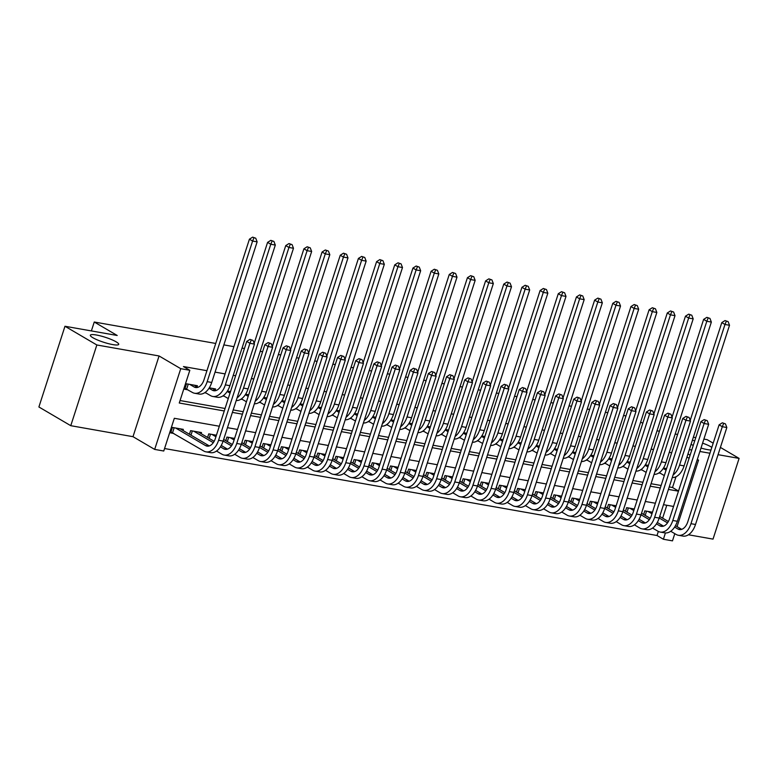 <?xml version="1.0" encoding="UTF-8"?>
<svg xmlns="http://www.w3.org/2000/svg" width="778" height="778" viewBox="0 0 778 778"><rect width="100%" height="100%" fill="white"/><g stroke="black" fill="none" stroke-linecap="round" stroke-linejoin="round"><path stroke-width="1.17" d="M116.155 341.843A14.908 2.616 -162.1 0 1 118.713 344.372A14.908 2.616 -162.1 0 1 108.424 343.643A14.908 2.616 -162.1 0 1 92.903 337.74A14.908 2.616 -162.1 0 1 90.345 335.211A14.908 2.616 -162.1 0 1 100.634 335.94A14.908 2.616 -162.1 0 1 116.155 341.843M702.583 443.139A14.908 2.616 -162.1 0 1 711.17 446.922A14.908 2.616 -162.1 0 1 711.841 447.331M710.956 450.063A14.908 2.616 -162.1 0 1 700.997 448.05M693.266 445.366A14.908 2.616 -162.1 0 1 691.039 444.413M219.328 426.237L174.33 418.292L163.759 451.016L154.676 449.412L180.749 368.684L189.832 370.289L179.261 403.014L224.258 410.969M132.999 436.682L159.072 355.964L96.842 344.975L64.973 326.264L38.9 406.982L70.769 425.692L132.999 436.682L154.676 449.412M688.442 534.778L713.027 539.115L739.1 458.398L718.065 454.683M674.798 533.659L672.474 540.856L663.391 539.251L665.423 532.949M164.557 448.536L657.011 535.507L663.391 539.251M96.842 344.975L70.769 425.692M703.895 439.093L707.231 439.677L713.183 443.178M720.409 447.418L739.1 458.398M197.067 386.831L197.427 385.732L186.526 383.807L184.765 389.263L187.936 389.827M215.234 390.041L215.594 388.942L209.272 387.833M230.521 391.577L227.448 391.042M248.688 394.786L245.615 394.242M266.864 397.996L263.781 397.451M285.03 401.205L281.947 400.66M303.196 404.414L300.123 403.87M321.363 407.623L318.29 407.079M339.539 410.833L336.456 410.288M357.705 414.042L354.622 413.497M375.871 417.251L372.788 416.707M394.038 420.46L390.964 419.916M412.204 423.67L409.131 423.125M430.38 426.879L427.297 426.334M448.546 430.078L445.463 429.544M466.712 433.288L463.639 432.753M484.879 436.497L481.806 435.952M503.055 439.706L499.972 439.162M521.221 442.915L518.138 442.371M539.387 446.125L536.305 445.58M557.554 449.334L554.481 448.789M575.72 452.543L572.647 451.999M593.896 455.752L590.813 455.208M612.062 458.962L608.98 458.417M630.229 462.171L627.156 461.626M648.395 465.38L645.322 464.836M657.011 535.507L658.334 531.432M662.623 518.148L666.785 505.253M652.47 512.216L644.806 510.864L643.649 514.472M634.303 509.007L626.64 507.655L625.473 511.263M616.137 505.797L608.474 504.445L607.307 508.053M597.971 502.588L590.308 501.236L589.14 504.844M579.795 499.388L572.131 498.027L570.974 501.635M561.628 496.179L553.965 494.818L552.798 498.426M543.462 492.97L535.799 491.608L534.632 495.216M525.296 489.761L517.633 488.409L516.466 492.007M507.13 486.551L499.466 485.2L498.299 488.798M488.954 483.342L481.29 481.99L480.133 485.589M470.787 480.133L463.124 478.781L461.957 482.389M452.621 476.924L444.958 475.572L443.791 479.18M434.455 473.714L426.791 472.363L425.624 475.971M416.288 470.505L408.615 469.153L407.458 472.761M398.112 467.296L390.449 465.944L389.282 469.552M379.946 464.087L372.283 462.735L371.116 466.343M361.78 460.877L354.116 459.526L352.949 463.134M343.613 457.678L335.95 456.316L334.783 459.924M325.437 454.469L317.774 453.107L316.617 456.715M307.271 451.259L299.608 449.908L298.441 453.506M289.105 448.05L281.441 446.698L280.274 450.297M270.939 444.841L263.275 443.489L262.108 447.087M252.772 441.632L245.099 440.28L243.942 443.888M234.596 438.422L226.933 437.071L225.766 440.679M216.43 435.213L208.767 433.861L207.6 437.469M201.142 433.677L201.502 432.578L190.6 430.652L189.433 434.26M182.976 430.467L183.326 429.368L172.434 427.443L170.664 432.899L173.844 433.463M671.677 452.767L669.275 452.349M653.51 449.558L651.108 449.139M635.334 446.348L632.942 445.93M617.168 443.139L614.766 442.721M599.002 439.93L596.6 439.512M580.835 436.73L578.433 436.302M562.669 433.521L560.267 433.093M544.493 430.312L542.101 429.884M526.327 427.103L523.925 426.675M508.16 423.893L505.758 423.465M489.994 420.684L487.592 420.256M471.818 417.475L469.426 417.047M453.652 414.266L451.25 413.838M435.486 411.056L433.083 410.638M417.319 407.847L414.917 407.429M399.153 404.638L396.751 404.22M380.977 401.429L378.585 401.01M362.811 398.219L360.409 397.801M344.644 395.02L342.242 394.592M326.478 391.811L324.076 391.383M308.302 388.601L305.91 388.173M290.136 385.392L287.734 384.964M271.969 382.183L269.567 381.755M253.803 378.974L251.401 378.546M235.637 375.764L233.235 375.336M225.105 373.907L215.068 372.137M206.938 370.698L183.452 366.555L189.832 370.289M180.058 400.544L225.066 408.489M233.196 409.928L243.232 411.698M251.362 413.137L261.398 414.907M269.528 416.347L279.565 418.117M287.695 419.546L297.741 421.326M305.861 422.755L315.907 424.535M324.037 425.965L334.073 427.744M342.203 429.174L352.24 430.944M360.37 432.383L370.406 434.153M378.536 435.592L388.582 437.362M396.712 438.802L406.748 440.572M414.878 442.011L424.914 443.781M433.045 445.22L443.081 446.99M451.211 448.429L461.257 450.199M469.377 451.639L479.423 453.409M487.553 454.848L497.589 456.618M505.719 458.048L515.756 459.827M523.886 461.257L533.922 463.036M542.052 464.466L552.098 466.246M560.228 467.675L570.264 469.455M578.394 470.885L588.431 472.654M596.561 474.094L606.597 475.864M614.727 477.303L624.773 479.073M632.893 480.512L642.939 482.282M651.069 483.721L661.106 485.491M669.236 486.931L672.523 487.505L675.994 476.758M666.571 468.589L663.488 468.045M658.84 472.985L660.318 473.248M640.664 469.776L642.151 470.038M622.497 466.567L623.985 466.829M604.331 463.357L605.819 463.62M586.165 460.148L587.643 460.411M567.989 456.939L569.477 457.201M549.822 453.73L551.31 453.992M531.656 450.53L533.144 450.783M513.49 447.321L514.968 447.583M495.323 444.112L496.802 444.374M477.147 440.902L478.635 441.165M458.981 437.693L460.469 437.956M440.815 434.484L442.303 434.746M422.649 431.275L424.127 431.537M404.472 428.065L405.96 428.328M386.306 424.856L387.794 425.119M368.14 421.647L369.628 421.909M349.974 418.438L351.452 418.7M331.807 415.228L333.285 415.491M313.631 412.019L315.119 412.282M295.465 408.82L296.953 409.082M277.299 405.61L278.787 405.873M259.132 402.401L260.611 402.664M240.966 399.192L242.444 399.454M222.79 395.983L224.278 396.245M204.624 392.773L206.112 393.036M64.973 326.264L117.206 335.483L94.255 322.014L91.376 330.922M94.255 322.014L215.73 343.458M223.86 344.897L233.896 346.667M242.026 348.106L244.428 348.534M260.202 351.316L262.594 351.734M278.368 354.525L280.77 354.943M296.535 357.734L298.937 358.152M314.701 360.943L317.103 361.362M332.867 364.153L335.269 364.571M351.043 367.352L353.436 367.78M369.21 370.561L371.612 370.989M387.376 373.771L389.778 374.199M405.542 376.98L407.944 377.408M423.718 380.189L426.111 380.617M441.885 383.398L444.287 383.826M460.051 386.608L462.453 387.036M478.217 389.817L480.619 390.235M496.383 393.026L498.786 393.444M514.559 396.235L516.952 396.654M532.726 399.445L535.128 399.863M550.892 402.654L553.294 403.072M569.058 405.853L571.46 406.281M587.234 409.063L589.627 409.491M605.401 412.272L607.803 412.7M623.567 415.481L625.969 415.909M692.381 440.26A14.908 2.616 -162.1 0 1 694.754 440.786M159.072 355.964L180.749 368.684M686.955 457.056L689.094 458.31M697.176 459.886L698.547 460.129L677.064 526.638M687.976 453.924L690.105 455.169M697.331 459.409L698.547 460.129M709.935 453.243L699.889 451.473M691.759 450.034L689.366 449.606M657.021 430.817L659.423 431.236M675.197 434.027L677.589 434.445M693.363 437.226L695.765 437.654M642.784 423.29L640.654 422.036M673.544 506.449L663.498 504.679M655.377 503.24L645.332 501.47M637.201 500.03L627.165 498.26M619.035 496.821L608.999 495.051M600.869 493.612L590.833 491.842M582.703 490.403L572.657 488.633M564.527 487.193L554.49 485.423M546.36 483.994L536.324 482.214M528.194 480.785L518.158 479.005M510.028 477.575L499.982 475.796M491.861 474.366L481.815 472.586M473.685 471.157L463.649 469.387M455.519 467.948L445.483 466.178M437.353 464.738L427.317 462.968M419.186 461.529L409.14 459.759M401.01 458.32L390.974 456.55M382.844 455.111L372.808 453.341M364.678 451.901L354.642 450.131M346.511 448.692L336.466 446.922M328.345 445.483L318.299 443.713M310.169 442.283L300.133 440.504M292.003 439.074L281.967 437.294M273.837 435.865L263.8 434.085M255.67 432.656L245.624 430.886M237.494 429.446L227.458 427.676M232.389 412.398L242.435 414.178M250.565 415.608L260.601 417.378M268.731 418.817L278.767 420.587M286.897 422.026L296.933 423.796M305.064 425.235L315.109 427.005M323.23 428.445L333.276 430.215M341.406 431.654L351.442 433.424M359.572 434.863L369.608 436.633M377.738 438.072L387.775 439.842M395.905 441.282L405.951 443.052M414.081 444.481L424.117 446.261M432.247 447.69L442.283 449.47M450.413 450.9L460.45 452.679M468.58 454.109L478.626 455.889M486.746 457.318L496.792 459.088M504.922 460.527L514.958 462.297M523.088 463.737L533.125 465.507M541.255 466.946L551.291 468.716M559.421 470.155L569.467 471.925M577.597 473.364L587.633 475.134M595.763 476.574L605.799 478.344M613.93 479.783L623.966 481.553M632.096 482.982L642.142 484.762M650.262 486.192L660.308 487.971M668.438 489.401L678.474 491.181M672.523 487.505L678.523 491.035M663.216 468.463L666.065 470.136M664.305 475.591L659.316 472.654M690.212 420.363L721.79 322.607L725.028 320.565L728.12 321.635L725.028 320.565M728.12 321.635L729.521 325.272L684.105 465.886A17.466 10.659 100 0 1 672.26 477.556M729.521 325.272L724.979 324.475L679.564 465.079A17.466 10.659 100 0 1 673.106 474.95M726.302 321.314L724.979 324.475L721.79 322.607M725.436 423.874L722.344 422.804L725.436 423.874L726.837 427.511L722.295 426.714L690.971 523.682A17.466 10.659 100 0 1 678.367 535.274A17.466 10.659 100 0 1 676.121 534.437L670.724 531.267M659.705 516.436L668.37 521.523M675.45 525.685L681.684 529.341M647.986 511.428L651.974 513.762M659.199 518.002L667.514 522.884M674.623 527.066L677.881 528.982A11.641 7.109 -80 0 0 679.389 529.536A11.641 7.109 -80 0 0 687.781 521.814L719.105 424.837L722.344 422.804M726.837 427.511L695.513 524.489A17.466 10.659 100 0 1 682.909 536.071L678.367 535.274M723.618 423.553L722.295 426.714L719.105 424.837M646.547 511.175L645.186 515.376M645.05 465.254L647.899 466.926M646.139 472.382L641.15 469.455M672.046 417.154L703.623 319.398L706.862 317.356L709.954 318.426L706.862 317.356M709.954 318.426L711.355 322.073L665.939 462.677A17.466 10.659 100 0 1 654.094 474.347M711.355 322.073L706.813 321.265L661.397 461.869A17.466 10.659 100 0 1 654.93 471.74M708.136 318.105L706.813 321.265L703.623 319.398M626.883 462.044L629.733 463.717M627.972 469.173L622.984 466.246M653.88 413.954L685.457 316.189L688.695 314.156L691.778 315.226L688.695 314.156M691.778 315.226L693.188 318.863L647.773 459.467A17.466 10.659 100 0 1 635.927 471.137M693.188 318.863L688.647 318.056L643.231 458.66A17.466 10.659 100 0 1 636.764 468.531M689.969 314.905L688.647 318.056L685.457 316.189M608.717 458.835L611.557 460.508M609.796 465.964L604.817 463.036M635.714 410.745L667.291 312.98L670.519 310.947L673.612 312.017L670.519 310.947M673.612 312.017L675.012 315.654L629.606 456.258A17.466 10.659 100 0 1 617.751 467.928M675.012 315.654L670.471 314.847L625.065 455.461A17.466 10.659 100 0 1 618.598 465.332M671.793 311.696L670.471 314.847L667.291 312.98M590.551 455.626L593.39 457.299M591.63 462.754L586.641 459.827M617.538 407.536L649.115 309.77L652.353 307.738L655.446 308.808L652.353 307.738M655.446 308.808L656.846 312.445L611.43 453.049A17.466 10.659 100 0 1 599.585 464.719M656.846 312.445L652.304 311.638L606.889 452.251A17.466 10.659 100 0 1 600.431 462.122M653.627 308.487L652.304 311.638L649.115 309.77M707.26 420.665L704.168 419.595L707.26 420.665L708.67 424.302L704.119 423.504L672.805 520.482A17.466 10.659 100 0 1 660.201 532.064A17.466 10.659 100 0 1 657.955 531.228L652.557 528.058M641.539 513.227L650.194 518.313M657.284 522.476L663.517 526.132M629.82 508.219L633.807 510.553M641.023 514.803L649.348 519.685M656.457 523.857L659.715 525.772A11.641 7.109 -80 0 0 661.212 526.327A11.641 7.109 -80 0 0 669.615 518.605L700.939 421.627L704.168 419.595M708.67 424.302L677.346 521.279A17.466 10.659 100 0 1 664.743 532.862L660.201 532.064M705.442 420.344L704.119 423.504L700.939 421.627M628.381 507.966L627.019 512.167M689.094 417.455L686.001 416.386L689.094 417.455L690.494 421.093L685.953 420.295L654.638 517.273A17.466 10.659 100 0 1 642.035 528.855A17.466 10.659 100 0 1 639.788 528.019L634.391 524.849M623.363 510.018L632.028 515.104M639.117 519.266L645.351 522.933M611.654 505.01L615.641 507.353M622.857 511.593L631.172 516.475M638.291 520.647L641.549 522.563A11.641 7.109 -80 0 0 643.046 523.117A11.641 7.109 -80 0 0 651.449 515.396L682.773 418.428L686.001 416.386M690.494 421.093L659.18 518.07A17.466 10.659 100 0 1 646.576 529.653L642.035 528.855M687.275 417.134L685.953 420.295L682.773 418.428M610.205 504.757L608.853 508.958M670.928 414.246L667.835 413.176L670.928 414.246L672.328 417.893L667.787 417.086L636.462 514.064A17.466 10.659 100 0 1 623.868 525.646A17.466 10.659 100 0 1 621.622 524.81L616.215 521.639M605.196 506.809L613.861 511.895M620.951 516.057L627.175 519.723M593.488 501.8L597.465 504.144M604.691 508.384L613.006 513.266M620.124 517.438L623.382 519.354A11.641 7.109 -80 0 0 624.88 519.908A11.641 7.109 -80 0 0 633.282 512.187L664.597 415.219L667.835 413.176M672.328 417.893L641.004 514.861A17.466 10.659 100 0 1 628.41 526.443L623.868 525.646M669.109 413.925L667.787 417.086L664.597 415.219M592.039 501.547L590.677 505.749M652.761 411.047L649.669 409.977L652.761 411.047L654.162 414.684L649.62 413.877L618.296 510.854A17.466 10.659 100 0 1 605.702 522.437A17.466 10.659 100 0 1 603.446 521.6L598.049 518.43M587.03 503.609L595.695 508.695M602.785 512.858L609.009 516.514M575.312 498.591L579.299 500.935M586.524 505.175L594.839 510.057M601.948 514.229L605.216 516.145A11.641 7.109 -80 0 0 606.714 516.699A11.641 7.109 -80 0 0 615.106 508.977L646.43 412.009L649.669 409.977M654.162 414.684L622.838 511.652A17.466 10.659 100 0 1 610.244 523.234L605.702 522.437M650.943 410.726L649.62 413.877L646.43 412.009M573.872 498.338L572.511 502.539M572.375 452.417L575.224 454.089M573.464 459.545L568.475 456.618M599.371 404.327L630.948 306.561L634.187 304.529L637.279 305.598L634.187 304.529M637.279 305.598L638.68 309.236L593.264 449.84A17.466 10.659 100 0 1 581.419 461.51M638.68 309.236L634.138 308.428L588.722 449.042A17.466 10.659 100 0 1 582.265 458.913M635.461 305.277L634.138 308.428L630.948 306.561M634.585 407.837L631.493 406.768L634.585 407.837L635.996 411.474L631.454 410.667L600.13 507.645A17.466 10.659 100 0 1 587.526 519.227A17.466 10.659 100 0 1 585.28 518.391L579.882 515.221M568.864 500.4L577.519 505.486M584.609 509.648L590.842 513.305M557.145 495.382L561.133 497.726M568.358 501.966L576.673 506.848M583.782 511.02L587.04 512.935A11.641 7.109 -80 0 0 588.538 513.499A11.641 7.109 -80 0 0 596.94 505.768L628.264 408.8L631.493 406.768M635.996 411.474L604.671 508.442A17.466 10.659 100 0 1 592.068 520.035L587.526 519.227M632.777 407.516L631.454 410.667L628.264 408.8M555.706 495.129L554.344 499.33M554.208 449.207L557.058 450.88M555.298 456.336L550.309 453.409M581.205 401.117L612.782 303.352L616.02 301.319L619.113 302.389L616.02 301.319M619.113 302.389L620.513 306.026L575.098 446.63A17.466 10.659 100 0 1 563.253 458.31M620.513 306.026L615.972 305.219L570.556 445.833A17.466 10.659 100 0 1 564.089 455.704M617.294 302.068L615.972 305.219L612.782 303.352M616.419 404.628L613.327 403.558L616.419 404.628L617.82 408.265L613.278 407.458L581.963 504.436A17.466 10.659 100 0 1 569.36 516.018A17.466 10.659 100 0 1 567.113 515.182L561.716 512.012M550.688 497.191L559.353 502.277M566.442 506.439L572.676 510.096M538.979 492.173L542.966 494.516M550.182 498.756L558.497 503.638M565.616 507.81L568.874 509.726A11.641 7.109 -80 0 0 570.371 510.29A11.641 7.109 -80 0 0 578.774 502.559L610.098 405.591L613.327 403.558M617.82 408.265L586.505 505.233A17.466 10.659 100 0 1 573.901 516.825L569.36 516.018M614.601 404.307L613.278 407.458L610.098 405.591M537.53 491.92L536.178 496.121M536.042 445.998L538.891 447.671M537.121 453.127L532.142 450.199M563.039 397.908L594.616 300.143L597.844 298.11L600.937 299.18L597.844 298.11M600.937 299.18L602.347 302.817L556.931 443.421A17.466 10.659 100 0 1 545.086 455.101M602.347 302.817L597.805 302.02L552.39 442.624A17.466 10.659 100 0 1 545.923 452.495M599.128 298.859L597.805 302.02L594.616 300.143M598.253 401.419L595.16 400.349L598.253 401.419L599.653 405.056L595.112 404.249L563.787 501.226A17.466 10.659 100 0 1 551.194 512.809A17.466 10.659 100 0 1 548.947 511.973L543.55 508.802M532.522 493.981L541.187 499.068M548.276 503.23L554.51 506.886M520.813 488.963L524.79 491.307M532.016 495.547L540.331 500.429M547.449 504.611L550.707 506.517A11.641 7.109 -80 0 0 552.205 507.081A11.641 7.109 -80 0 0 560.607 499.359L591.922 402.382L595.16 400.349M599.653 405.056L568.329 502.024A17.466 10.659 100 0 1 555.735 513.616L551.194 512.809M596.434 401.098L595.112 404.249L591.922 402.382M519.364 488.71L518.012 492.912M517.876 442.789L520.715 444.462M518.955 449.917L513.976 446.99M544.872 394.699L576.449 296.933L579.678 294.901L582.771 295.971L579.678 294.901M582.771 295.971L584.171 299.608L538.755 440.212A17.466 10.659 100 0 1 526.91 451.892M584.171 299.608L579.629 298.81L534.214 439.414A17.466 10.659 100 0 1 527.756 449.285M580.952 295.65L579.629 298.81L576.449 296.933M580.087 398.21L576.994 397.14L580.087 398.21L581.487 401.847L576.945 401.04L545.621 498.017A17.466 10.659 100 0 1 533.027 509.6A17.466 10.659 100 0 1 530.781 508.763L525.374 505.593M514.355 490.772L523.02 495.858M530.11 500.021L536.334 503.677M502.637 485.754L506.624 488.098M513.85 492.338L522.164 497.22M529.273 501.402L532.541 503.308A11.641 7.109 -80 0 0 534.039 503.872A11.641 7.109 -80 0 0 542.431 496.15L573.756 399.172L576.994 397.14M581.487 401.847L550.163 498.824A17.466 10.659 100 0 1 537.569 510.407L533.027 509.6M578.268 397.889L576.945 401.04L573.756 399.172M501.197 485.501L499.836 489.712M499.7 439.589L502.549 441.252M500.789 446.708L495.8 443.781M526.696 391.49L558.273 293.724L561.512 291.692L564.604 292.761L561.512 291.692M564.604 292.761L566.005 296.399L520.589 437.003A17.466 10.659 100 0 1 508.744 448.682M566.005 296.399L561.463 295.601L516.047 436.205A17.466 10.659 100 0 1 509.59 446.076M562.786 292.44L561.463 295.601L558.273 293.724M561.92 395L558.828 393.931L561.92 395L563.321 398.637L558.779 397.84L527.455 494.808A17.466 10.659 100 0 1 514.851 506.39A17.466 10.659 100 0 1 512.605 505.554L507.207 502.384M496.189 487.563L504.854 492.649M511.934 496.811L518.167 500.468M484.47 482.545L488.458 484.889M495.683 489.129L503.998 494.011M511.107 498.192L514.365 500.108A11.641 7.109 -80 0 0 515.872 500.662A11.641 7.109 -80 0 0 524.265 492.941L555.589 395.963L558.828 393.931M563.321 398.637L531.996 495.615A17.466 10.659 100 0 1 519.393 507.198L514.851 506.39M560.102 394.679L558.779 397.84L555.589 395.963M483.031 482.292L481.67 486.503M481.533 436.38L484.383 438.043M482.623 443.499L477.634 440.572M508.53 388.28L540.107 290.515L543.345 288.482L546.438 289.552L543.345 288.482M546.438 289.552L547.838 293.189L502.423 433.803A17.466 10.659 100 0 1 490.578 445.473M547.838 293.189L543.297 292.392L497.881 432.996A17.466 10.659 100 0 1 491.414 442.867M544.619 289.231L543.297 292.392L540.107 290.515M543.744 391.791L540.652 390.721L543.744 391.791L545.154 395.428L540.603 394.631L509.289 491.599A17.466 10.659 100 0 1 496.685 503.181A17.466 10.659 100 0 1 494.438 502.345L489.041 499.175M478.023 484.354L486.678 489.44M493.767 493.602L500.001 497.259M466.304 479.345L470.291 481.679M477.517 485.919L485.832 490.801M492.941 494.983L496.199 496.899A11.641 7.109 -80 0 0 497.696 497.453A11.641 7.109 -80 0 0 506.099 489.732L537.423 392.754L540.652 390.721M545.154 395.428L513.83 492.406A17.466 10.659 100 0 1 501.226 503.988L496.685 503.181M541.926 391.47L540.603 394.631L537.423 392.754M464.865 479.083L463.503 483.294M463.367 433.171L466.216 434.844M464.456 440.29L459.467 437.362M490.364 385.071L521.941 287.306L525.179 285.273L528.262 286.343L525.179 285.273M528.262 286.343L529.672 289.98L484.256 430.594A17.466 10.659 100 0 1 472.411 442.264M529.672 289.98L525.131 289.183L479.715 429.787A17.466 10.659 100 0 1 473.248 439.658M526.453 286.022L525.131 289.183L521.941 287.306M525.578 388.582L522.485 387.512L525.578 388.582L526.978 392.219L522.437 391.422L491.122 488.389A17.466 10.659 100 0 1 478.519 499.982A17.466 10.659 100 0 1 476.272 499.145L470.875 495.975M459.847 481.144L468.512 486.231M475.601 490.393L481.835 494.049M448.138 476.136L452.125 478.47M459.341 482.71L467.656 487.592M474.774 491.774L478.032 493.69A11.641 7.109 -80 0 0 479.53 494.244A11.641 7.109 -80 0 0 487.932 486.522L519.257 389.545L522.485 387.512M526.978 392.219L495.664 489.197A17.466 10.659 100 0 1 483.06 500.779L478.519 499.982M523.759 388.261L522.437 391.422L519.257 389.545M446.689 475.873L445.337 480.084M445.201 429.962L448.04 431.634M446.28 437.08L441.301 434.153M472.197 381.862L503.774 284.106L507.003 282.064L510.096 283.134L507.003 282.064M510.096 283.134L511.496 286.771L466.09 427.385A17.466 10.659 100 0 1 454.235 439.055M511.496 286.771L506.955 285.973L461.549 426.577A17.466 10.659 100 0 1 455.081 436.448M508.277 282.813L506.955 285.973L503.774 284.106M507.412 385.373L504.319 384.303L507.412 385.373L508.812 389.01L504.27 388.212L472.946 485.18A17.466 10.659 100 0 1 460.352 496.772A17.466 10.659 100 0 1 458.106 495.936L452.699 492.766M441.68 477.935L450.345 483.021M457.435 487.184L463.659 490.84M429.971 472.927L433.949 475.261M441.175 479.501L449.49 484.383M456.608 488.565L459.866 490.48A11.641 7.109 -80 0 0 461.364 491.035A11.641 7.109 -80 0 0 469.766 483.313L501.081 386.335L504.319 384.303M508.812 389.01L477.488 485.987A17.466 10.659 100 0 1 464.894 497.57L460.352 496.772M505.593 385.052L504.27 388.212L501.081 386.335M428.522 472.674L427.161 476.875M427.034 426.752L429.874 428.425M428.114 433.881L423.125 430.954M454.021 378.653L485.598 280.897L488.837 278.855L491.929 279.924L488.837 278.855M491.929 279.924L493.33 283.571L447.914 424.175A17.466 10.659 100 0 1 436.069 435.845M493.33 283.571L488.788 282.764L443.372 423.368A17.466 10.659 100 0 1 436.915 433.239M490.111 279.603L488.788 282.764L485.598 280.897M489.245 382.163L486.153 381.094L489.245 382.163L490.646 385.8L486.104 385.003L454.78 481.971A17.466 10.659 100 0 1 442.186 493.563A17.466 10.659 100 0 1 439.93 492.727L434.532 489.556M423.514 474.726L432.179 479.812M439.269 483.974L445.493 487.631M411.795 469.718L415.783 472.051M423.008 476.292L431.323 481.183M438.432 485.355L441.7 487.271A11.641 7.109 -80 0 0 443.197 487.825A11.641 7.109 -80 0 0 451.59 480.104L482.914 383.126L486.153 381.094M490.646 385.8L459.321 482.778A17.466 10.659 100 0 1 446.728 494.361L442.186 493.563M487.427 381.842L486.104 385.003L482.914 383.126M410.356 469.465L408.995 473.666M408.858 423.543L411.708 425.216M409.948 430.672L404.959 427.744M435.855 375.443L467.432 277.688L470.671 275.655L473.763 276.715L470.671 275.655M473.763 276.715L475.164 280.362L429.748 420.966A17.466 10.659 100 0 1 417.903 432.636M475.164 280.362L470.622 279.555L425.206 420.159A17.466 10.659 100 0 1 418.749 430.03M471.945 276.394L470.622 279.555L467.432 277.688M471.069 378.954L467.977 377.884L471.069 378.954L472.479 382.591L467.938 381.794L436.614 478.771A17.466 10.659 100 0 1 424.01 490.354A17.466 10.659 100 0 1 421.764 489.518L416.366 486.347M405.348 471.517L414.003 476.603M421.093 480.765L427.326 484.431M393.629 466.508L397.616 468.842M404.842 473.092L413.157 477.974M420.266 482.146L423.524 484.062A11.641 7.109 -80 0 0 425.021 484.616A11.641 7.109 -80 0 0 433.424 476.895L464.748 379.927L467.977 377.884M472.479 382.591L441.155 479.569A17.466 10.659 100 0 1 428.552 491.151L424.01 490.354M469.26 378.633L467.938 381.794L464.748 379.927M392.19 466.255L390.828 470.457M390.692 420.334L393.542 422.007M391.781 427.462L386.792 424.535M417.689 372.244L449.266 274.478L452.504 272.446L455.597 273.516L452.504 272.446M455.597 273.516L456.997 277.153L411.581 417.757A17.466 10.659 100 0 1 399.736 429.427M456.997 277.153L452.456 276.346L407.04 416.95A17.466 10.659 100 0 1 400.573 426.821M453.778 273.195L452.456 276.346L449.266 274.478M452.903 375.745L449.81 374.675L452.903 375.745L454.303 379.392L449.762 378.585L418.447 475.562A17.466 10.659 100 0 1 405.844 487.145A17.466 10.659 100 0 1 403.597 486.308L398.2 483.138M387.172 468.307L395.837 473.394M402.926 477.556L409.16 481.222M375.463 463.299L379.45 465.643M386.666 469.883L394.981 474.765M402.1 478.937L405.357 480.853A11.641 7.109 -80 0 0 406.855 481.407A11.641 7.109 -80 0 0 415.257 473.685L446.582 376.717L449.81 374.675M454.303 379.392L422.989 476.36A17.466 10.659 100 0 1 410.385 487.942L405.844 487.145M451.084 375.424L449.762 378.585L446.582 376.717M374.014 463.046L372.662 467.247M372.526 417.125L375.375 418.797M373.605 424.253L368.626 421.326M399.522 369.035L431.1 271.269L434.328 269.237L437.421 270.306L434.328 269.237M437.421 270.306L438.831 273.944L393.415 414.548A17.466 10.659 100 0 1 381.57 426.218M438.831 273.944L434.289 273.136L388.874 413.75A17.466 10.659 100 0 1 382.406 423.621M435.612 269.985L434.289 273.136L431.1 271.269M434.737 372.536L431.644 371.476L434.737 372.536L436.137 376.182L431.596 375.375L400.271 472.353A17.466 10.659 100 0 1 387.677 483.935A17.466 10.659 100 0 1 385.431 483.099L380.034 479.929M369.005 465.108L377.67 470.194M384.76 474.356L390.994 478.013M357.296 460.09L361.274 462.433M368.5 466.674L376.815 471.556M383.933 475.728L387.191 477.643A11.641 7.109 -80 0 0 388.689 478.198A11.641 7.109 -80 0 0 397.091 470.476L428.406 373.508L431.644 371.476M436.137 376.182L404.813 473.15A17.466 10.659 100 0 1 392.219 484.733L387.677 483.935M432.918 372.215L431.596 375.375L428.406 373.508M355.847 459.837L354.496 464.038M354.36 413.915L357.199 415.588M355.439 421.044L350.46 418.117M381.356 365.825L412.933 268.06L416.162 266.027L419.254 267.097L416.162 266.027M419.254 267.097L420.655 270.734L375.239 411.338A17.466 10.659 100 0 1 363.394 423.008M420.655 270.734L416.113 269.927L370.698 410.541A17.466 10.659 100 0 1 364.24 420.412M417.436 266.776L416.113 269.927L412.933 268.06M416.57 369.336L413.478 368.266L416.57 369.336L417.971 372.973L413.429 372.166L382.105 469.144A17.466 10.659 100 0 1 369.511 480.726A17.466 10.659 100 0 1 367.265 479.89L361.858 476.719M350.839 461.899L359.504 466.985M366.594 471.147L372.818 474.804M339.12 456.881L343.108 459.224M350.333 463.464L358.648 468.346M365.757 472.518L369.025 474.434A11.641 7.109 -80 0 0 370.523 474.998A11.641 7.109 -80 0 0 378.915 467.267L410.239 370.299L413.478 368.266M417.971 372.973L386.647 469.941A17.466 10.659 100 0 1 374.053 481.533L369.511 480.726M414.752 369.015L413.429 372.166L410.239 370.299M337.681 456.628L336.32 460.829M336.184 410.706L339.033 412.379M337.273 417.835L332.284 414.907M363.18 362.616L394.757 264.851L397.996 262.818L401.088 263.888L397.996 262.818M401.088 263.888L402.489 267.525L357.073 408.129A17.466 10.659 100 0 1 345.228 419.809M402.489 267.525L397.947 266.718L352.531 407.332A17.466 10.659 100 0 1 346.074 417.202M399.27 263.567L397.947 266.718L394.757 264.851M398.404 366.127L395.312 365.057L398.404 366.127L399.804 369.764L395.263 368.957L363.939 465.934A17.466 10.659 100 0 1 351.335 477.517A17.466 10.659 100 0 1 349.089 476.681L343.691 473.51M332.673 458.689L341.338 463.776M348.418 467.938L354.651 471.594M320.954 453.671L324.941 456.015M332.167 460.255L340.482 465.137M347.591 469.309L350.849 471.225A11.641 7.109 -80 0 0 352.356 471.789A11.641 7.109 -80 0 0 360.749 464.058L392.073 367.09L395.312 365.057M399.804 369.764L368.48 466.732A17.466 10.659 100 0 1 355.877 478.324L351.335 477.517M396.586 365.806L395.263 368.957L392.073 367.09M319.515 453.418L318.153 457.62M318.017 407.497L320.867 409.17M319.106 414.625L314.118 411.698M345.014 359.407L376.591 261.641L379.829 259.609L382.922 260.679L379.829 259.609M382.922 260.679L384.322 264.316L338.907 404.92A17.466 10.659 100 0 1 327.061 416.6M384.322 264.316L379.781 263.518L334.365 404.122A17.466 10.659 100 0 1 327.898 413.993M381.103 260.358L379.781 263.518L376.591 261.641M380.228 362.918L377.136 361.848L380.228 362.918L381.638 366.555L377.087 365.748L345.772 462.725A17.466 10.659 100 0 1 333.169 474.308A17.466 10.659 100 0 1 330.922 473.471L325.525 470.301M314.506 455.48L323.162 460.566M330.251 464.729L336.485 468.385M302.788 450.462L306.775 452.806M314.001 457.046L322.316 461.928M329.425 466.11L332.683 468.016A11.641 7.109 -80 0 0 334.18 468.58A11.641 7.109 -80 0 0 342.583 460.858L373.907 363.88L377.136 361.848M381.638 366.555L350.314 463.523A17.466 10.659 100 0 1 337.71 475.115L333.169 474.308M378.409 362.597L377.087 365.748L373.907 363.88M301.349 450.209L299.987 454.41M299.851 404.288L302.7 405.96M300.94 411.416L295.951 408.489M326.848 356.198L358.425 258.432L361.663 256.4L364.746 257.469L361.663 256.4M364.746 257.469L366.156 261.107L320.74 401.711A17.466 10.659 100 0 1 308.895 413.39M366.156 261.107L361.614 260.309L316.199 400.913A17.466 10.659 100 0 1 309.732 410.784M362.937 257.148L361.614 260.309L358.425 258.432M362.062 359.708L358.969 358.639L362.062 359.708L363.462 363.345L358.921 362.538L327.606 459.516A17.466 10.659 100 0 1 315.002 471.098A17.466 10.659 100 0 1 312.756 470.262L307.359 467.092M296.33 452.271L304.995 457.357M312.085 461.519L318.319 465.176M284.622 447.253L288.609 449.596M295.825 453.837L304.14 458.719M311.258 462.9L314.516 464.806A11.641 7.109 -80 0 0 316.014 465.37A11.641 7.109 -80 0 0 324.416 457.649L355.74 360.671L358.969 358.639M363.462 363.345L332.148 460.323A17.466 10.659 100 0 1 319.544 471.906L315.002 471.098M360.243 359.387L358.921 362.538L355.74 360.671M283.173 447L281.821 451.201M281.685 401.088L284.524 402.751M282.764 408.207L277.785 405.28M308.681 352.988L340.258 255.223L343.487 253.19L346.58 254.26L343.487 253.19M346.58 254.26L347.98 257.897L302.574 398.501A17.466 10.659 100 0 1 290.729 410.181M347.98 257.897L343.438 257.1L298.032 397.704A17.466 10.659 100 0 1 291.565 407.575M344.761 253.939L343.438 257.1L340.258 255.223M343.895 356.499L340.803 355.429L343.895 356.499L345.296 360.136L340.754 359.339L309.43 456.307A17.466 10.659 100 0 1 296.836 467.889A17.466 10.659 100 0 1 294.59 467.053L289.183 463.882M278.164 449.062L286.829 454.148M293.919 458.31L300.143 461.967M266.455 444.044L270.433 446.387M277.658 450.627L285.973 455.509M293.092 459.691L296.35 461.597A11.641 7.109 -80 0 0 297.848 462.161A11.641 7.109 -80 0 0 306.25 454.44L337.564 357.462L340.803 355.429M345.296 360.136L313.972 457.114A17.466 10.659 100 0 1 301.378 468.696L296.836 467.889M342.077 356.178L340.754 359.339L337.564 357.462M265.006 443.791L263.645 448.002M263.518 397.879L266.358 399.542M264.598 404.998L259.609 402.07M290.505 349.779L322.082 252.014L325.321 249.981L328.413 251.051L325.321 249.981M328.413 251.051L329.814 254.688L284.398 395.302A17.466 10.659 100 0 1 272.553 406.972M329.814 254.688L325.272 253.891L279.856 394.495A17.466 10.659 100 0 1 273.399 404.365M326.595 250.73L325.272 253.891L322.082 252.014M325.729 353.29L322.637 352.22L325.729 353.29L327.13 356.927L322.588 356.13L291.264 453.097A17.466 10.659 100 0 1 278.67 464.68A17.466 10.659 100 0 1 276.414 463.844L271.016 460.673M259.998 445.852L268.663 450.939M275.752 455.101L281.976 458.757M248.279 440.844L252.266 443.178M259.492 447.418L267.807 452.3M274.916 456.482L278.184 458.398A11.641 7.109 -80 0 0 279.681 458.952A11.641 7.109 -80 0 0 288.074 451.23L319.398 354.253L322.637 352.22M327.13 356.927L295.805 453.905A17.466 10.659 100 0 1 283.211 465.487L278.67 464.68M323.911 352.969L322.588 356.13L319.398 354.253M246.84 440.581L245.478 444.792M245.342 394.67L248.192 396.342M246.431 401.788L241.443 398.861M272.339 346.57L303.916 248.804L307.154 246.772L310.247 247.842L307.154 246.772M310.247 247.842L311.647 251.479L266.232 392.093A17.466 10.659 100 0 1 254.387 403.763M311.647 251.479L307.106 250.681L261.69 391.285A17.466 10.659 100 0 1 255.233 401.156M308.428 247.521L307.106 250.681L303.916 248.804M307.553 350.081L304.47 349.011L307.553 350.081L308.963 353.718L304.422 352.92L273.097 449.888A17.466 10.659 100 0 1 260.494 461.48A17.466 10.659 100 0 1 258.247 460.634L252.85 457.474M241.832 442.643L250.487 447.729M257.576 451.892L263.81 455.548M230.113 437.635L234.1 439.969M241.326 444.209L249.641 449.091M256.75 453.273L260.008 455.188A11.641 7.109 -80 0 0 261.505 455.743A11.641 7.109 -80 0 0 269.908 448.021L301.232 351.043L304.47 349.011M308.963 353.718L277.639 450.695A17.466 10.659 100 0 1 265.035 462.278L260.494 461.48M305.744 349.76L304.422 352.92L301.232 351.043M228.674 437.372L227.312 441.583M227.176 391.46L230.025 393.133M228.265 398.579L223.276 395.652M254.173 343.361L285.75 245.595L288.988 243.563L292.081 244.632L288.988 243.563M292.081 244.632L293.481 248.27L248.065 388.883A17.466 10.659 100 0 1 236.22 400.553M293.481 248.27L288.939 247.472L243.524 388.076A17.466 10.659 100 0 1 237.057 397.947M290.262 244.311L288.939 247.472L285.75 245.595M289.387 346.871L286.294 345.802L289.387 346.871L290.787 350.508L286.246 349.711L254.931 446.679A17.466 10.659 100 0 1 242.328 458.271A17.466 10.659 100 0 1 240.081 457.435L234.684 454.264M223.656 439.434L232.321 444.52M239.41 448.682L245.644 452.339M211.947 434.425L215.934 436.759M223.15 441L231.465 445.882M238.583 450.063L241.841 451.979A11.641 7.109 -80 0 0 243.339 452.533A11.641 7.109 -80 0 0 251.741 444.812L283.066 347.834L286.294 345.802M290.787 350.508L259.473 447.486A17.466 10.659 100 0 1 246.869 459.069L242.328 458.271M287.568 346.55L286.246 349.711L283.066 347.834M210.498 434.163L209.146 438.374M209.01 388.251L212.268 390.167A11.641 7.109 -80 0 0 213.765 390.721A11.641 7.109 -80 0 0 222.168 383L267.583 242.396L270.812 240.353L273.905 241.423L270.812 240.353M212.413 388.387L216.07 390.527M273.905 241.423L275.315 245.06L270.773 244.263L225.357 384.867A17.466 10.659 100 0 1 212.754 396.459A17.466 10.659 100 0 1 210.507 395.613L205.11 392.452M275.315 245.06L229.899 385.674A17.466 10.659 100 0 1 217.295 397.257L212.754 396.459M272.096 241.102L270.773 244.263L267.583 242.396M271.221 343.662L268.128 342.592L271.221 343.662L272.621 347.299L268.079 346.502L236.755 443.47A17.466 10.659 100 0 1 224.161 455.062A17.466 10.659 100 0 1 221.915 454.226L216.517 451.055M198.322 432.014L214.154 441.311M221.244 445.473L227.477 449.13M193.78 431.216L213.298 442.682M220.417 446.854L223.675 448.77A11.641 7.109 -80 0 0 225.173 449.324A11.641 7.109 -80 0 0 233.575 441.603L264.89 344.625L268.128 342.592M272.621 347.299L241.297 444.277A17.466 10.659 100 0 1 228.703 455.859L224.161 455.062M269.402 343.341L268.079 346.502L264.89 344.625M192.331 430.963L190.98 435.165M189.706 384.371L194.101 386.958A11.641 7.109 -80 0 0 195.599 387.512A11.641 7.109 -80 0 0 204.001 379.79L249.417 239.186L252.646 237.144L255.738 238.214L252.646 237.144M194.247 385.178L197.904 387.318M255.738 238.214L257.139 241.861L252.597 241.054L207.181 381.658A17.466 10.659 100 0 1 194.588 393.25A17.466 10.659 100 0 1 192.341 392.413L185.047 388.368M257.139 241.861L211.723 382.465A17.466 10.659 100 0 1 199.129 394.047L194.588 393.25M253.92 237.893L252.597 241.054L249.417 239.186M188.257 384.118L186.662 389.078M253.054 340.453L249.962 339.383L253.054 340.453L254.455 344.09L249.913 343.293L218.589 440.27A17.466 10.659 100 0 1 205.995 451.853A17.466 10.659 100 0 1 203.748 451.016L170.956 432.004M180.156 428.804L209.301 445.92M175.604 428.007L205.509 445.561A11.641 7.109 -80 0 0 207.006 446.115A11.641 7.109 -80 0 0 215.399 438.393L246.723 341.416L249.962 339.383M254.455 344.09L223.13 441.068A17.466 10.659 100 0 1 210.537 452.65L205.995 451.853M251.236 340.132L249.913 343.293L246.723 341.416M174.165 427.754L172.56 432.704M684.105 465.886L679.564 465.079M680.983 529.526L677.881 528.982M695.513 524.489L690.971 523.682M665.939 462.677L661.397 461.869M647.773 459.467L643.231 458.66M629.606 456.258L625.065 455.461M611.43 453.049L606.889 452.251M662.817 526.317L659.715 525.772M677.346 521.279L672.805 520.482M644.641 523.108L641.549 522.563M659.18 518.07L654.638 517.273M626.475 519.899L623.382 519.354M641.004 514.861L636.462 514.064M608.308 516.689L605.216 516.145M622.838 511.652L618.296 510.854M593.264 449.84L588.722 449.042M590.142 513.48L587.04 512.935M604.671 508.442L600.13 507.645M575.098 446.63L570.556 445.833M571.976 510.28L568.874 509.726M586.505 505.233L581.963 504.436M556.931 443.421L552.39 442.624M553.8 507.071L550.707 506.517M568.329 502.024L563.787 501.226M538.755 440.212L534.214 439.414M535.634 503.862L532.541 503.308M550.163 498.824L545.621 498.017M520.589 437.003L516.047 436.205M517.467 500.653L514.365 500.108M531.996 495.615L527.455 494.808M502.423 433.803L497.881 432.996M499.301 497.443L496.199 496.899M513.83 492.406L509.289 491.599M484.256 430.594L479.715 429.787M481.125 494.234L478.032 493.69M495.664 489.197L491.122 488.389M466.09 427.385L461.549 426.577M462.959 491.025L459.866 490.48M477.488 485.987L472.946 485.18M447.914 424.175L443.372 423.368M444.792 487.816L441.7 487.271M459.321 482.778L454.78 481.971M429.748 420.966L425.206 420.159M426.626 484.606L423.524 484.062M441.155 479.569L436.614 478.771M411.581 417.757L407.04 416.95M408.46 481.397L405.357 480.853M422.989 476.36L418.447 475.562M393.415 414.548L388.874 413.75M390.284 478.188L387.191 477.643M404.813 473.15L400.271 472.353M375.239 411.338L370.698 410.541M372.117 474.979L369.025 474.434M386.647 469.941L382.105 469.144M357.073 408.129L352.531 407.332M353.951 471.769L350.849 471.225M368.48 466.732L363.939 465.934M338.907 404.92L334.365 404.122M335.785 468.57L332.683 468.016M350.314 463.523L345.772 462.725M320.74 401.711L316.199 400.913M317.609 465.361L314.516 464.806M332.148 460.323L327.606 459.516M302.574 398.501L298.032 397.704M299.442 462.151L296.35 461.597M313.972 457.114L309.43 456.307M284.398 395.302L279.856 394.495M281.276 458.942L278.184 458.398M295.805 453.905L291.264 453.097M266.232 392.093L261.69 391.285M263.11 455.733L260.008 455.188M277.639 450.695L273.097 449.888M248.065 388.883L243.524 388.076M244.944 452.524L241.841 451.979M259.473 447.486L254.931 446.679M215.37 390.712L212.268 390.167M229.899 385.674L225.357 384.867M226.768 449.314L223.675 448.77M241.297 444.277L236.755 443.47M197.194 387.502L194.101 386.958M211.723 382.465L207.181 381.658M208.601 446.105L205.509 445.561M223.13 441.068L218.589 440.27"/></g></svg>
